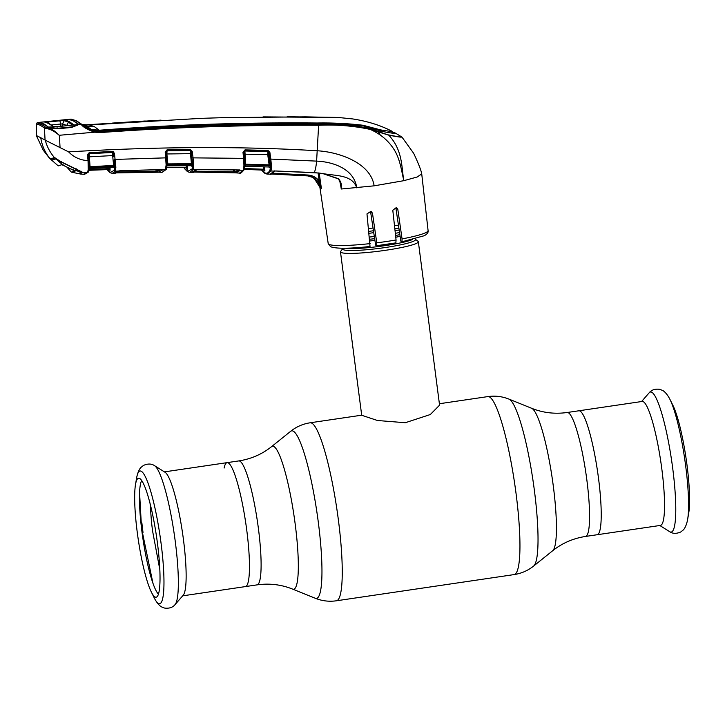 <?xml version="1.0" encoding="UTF-8"?>
<svg xmlns="http://www.w3.org/2000/svg" width="725" height="725" viewBox="0 0 725 725"><rect width="100%" height="100%" fill="white"/><g stroke="black" fill="none" stroke-linecap="round" stroke-linejoin="round"><path stroke-width="1.09" d="M292.574 589.09L315.23 598.243A84.707 13.041 -98.4 0 0 318.284 522.036A84.707 13.041 -98.4 0 0 290.625 431.33L271.576 446.636A72.292 11.129 -98.4 0 1 295.184 524.048A72.292 11.129 -98.4 0 1 292.574 589.09C281.291 584.549 269.437 583.154 257.031 584.876A62.649 9.643 -98.4 0 0 258.39 528.389A62.649 9.643 -98.4 0 0 238.752 460.928L227.106 462.641A62.649 9.643 81.6 0 1 246.745 530.111A62.649 9.643 81.6 0 1 245.376 586.597A62.649 9.643 -98.4 0 0 246.745 530.111A62.649 9.643 -98.4 0 0 227.106 462.641A62.649 9.643 -98.4 0 0 224.125 468.042M567.222 412.498A62.649 9.643 -98.4 0 1 586.851 479.968A62.649 9.643 -98.4 0 1 585.492 536.455L660.457 525.408A62.649 9.643 -98.4 0 0 661.816 468.912A62.649 9.643 -98.4 0 0 642.187 401.451L578.867 410.785A62.649 9.643 81.6 0 1 598.506 478.246A62.649 9.643 81.6 0 1 597.146 534.742A62.649 9.643 -98.4 0 0 598.506 478.246A62.649 9.643 -98.4 0 0 578.867 410.785L567.222 412.498C554.815 414.229 542.962 412.824 531.67 408.293L509.022 399.131C502.226 396.412 495.175 395.56 487.853 396.593L439.377 403.734M341.031 252.454A39.259 4.314 172.6 0 1 340.478 251.847A39.259 4.314 172.6 0 1 340.659 251.348L342.807 248.584A36.748 4.033 172.6 0 0 343.161 249.618A36.748 4.033 172.6 0 0 384.44 247.66A36.748 4.033 172.6 0 0 415.253 239.178L418.035 241.298A39.259 4.314 172.6 0 1 418.343 241.733A39.259 4.314 172.6 0 1 382.99 250.66A39.259 4.314 172.6 0 1 341.031 252.454M340.478 251.847L361.702 415.271L377.48 420.5L405.311 422.72L430.315 414.528L439.567 405.157L418.343 241.733M368.581 228.665A39.259 4.314 172.6 0 1 373.04 228.003M394.5 225.665A39.259 4.314 172.6 0 1 398.487 225.403M399.548 232.507A39.259 4.314 172.6 0 1 395.333 233.323M374.327 236.495A39.259 4.314 172.6 0 1 369.487 237.039M165.119 472.319A62.649 9.643 81.6 0 1 183.425 539.445A62.649 9.643 81.6 0 1 183.235 595.216L175.06 604.605A70.814 10.902 81.6 0 0 175.278 541.557A70.814 10.902 81.6 0 0 154.579 465.695L165.119 472.319M137.27 532.458A60.13 9.253 81.6 0 1 135.502 484.545A60.13 9.253 81.6 0 1 139.109 478.255A60.13 9.253 81.6 0 1 157.416 542.989A60.13 9.253 81.6 0 1 156.618 597.037A60.13 9.253 81.6 0 1 151.353 592.062A60.13 9.253 81.6 0 1 137.27 532.458M158.44 594.101A58.48 8.999 81.6 0 1 141.982 531.942A58.48 8.999 81.6 0 1 141.701 480.539M669.954 399.393A67.09 10.331 -98.4 0 1 685.669 465.903A67.09 10.331 -98.4 0 1 687.644 519.363L688.75 512.838A60.13 9.253 -98.4 0 0 686.983 464.924A60.13 9.253 -98.4 0 0 672.9 405.32L669.954 399.393C666.438 392.442 662.777 390.376 662.568 390.449L659.75 389.316C655.037 388.736 651.512 389.887 649.192 392.778A70.814 10.902 -98.4 0 1 672.7 468.232A70.814 10.902 -98.4 0 1 669.664 531.688L659.832 525.498M159.826 569.632L152.576 530.972A60.954 9.38 -98.4 0 1 152.177 527.827L151.806 524.701A60.954 9.38 -98.4 0 1 151.462 521.601L150.093 503.576M139.562 492.52L141.194 521.918L141.892 523.015A60.954 9.38 81.6 0 0 142.236 526.114L142.608 529.232A60.954 9.38 81.6 0 0 143.006 532.386L142.499 532.821L152.939 583.253M157.135 169.741L157.37 171.39L161.303 169.324M161.485 169.722A0.979 0.952 33.1 0 0 162.3 170.121L158.331 172.206L116.19 172.903L156.065 172.115L156.002 169.759M166.913 165.898A0.979 0.752 -176.5 0 1 166.931 166.079L166.224 169.414A0.979 0.952 -148.1 0 1 166.188 169.478L162.128 172.305L158.05 172.169A0.979 0.97 -73.8 0 1 157.37 171.39M114.568 173.076L118.193 171.182A0.979 0.961 32.7 0 0 118.864 170.882M118.927 170.864A0.979 0.852 -113.3 0 1 118.402 171.046L115.311 171.163L112.438 173.275L111.106 173.067A0.979 0.97 108.9 0 1 110.463 172.287L114.296 170.357L114.777 166.859A0.979 0.716 0.1 0 0 115.846 167.412L115.311 171.163A0.979 0.952 31.8 0 1 114.296 170.357M118.193 171.182L120.35 170.647L160.524 169.65L162.3 170.121M118.728 170.982L115.393 173.184L112.438 173.275M114.985 167.158L114.831 165.817M113.852 156.881L113.272 151.588M166.224 169.414A0.979 0.952 -148.5 0 1 165.418 169.868L162.155 169.913M166.188 169.478A0.979 0.952 -148.1 0 1 165.391 169.922L166.125 164.901L165.2 152.051L167.158 149.731L190.276 149.486L192.188 151.317L193.067 157.869L243.591 158.358L242.993 152.286L244.996 149.894L267.996 150.419L269.863 152.268L270.788 159.092L316.608 161.113C333.4 161.811 354.19 169.034 356.763 187.857C352.241 174.127 334.433 176.003 322.879 173.538L338.421 178.676C340.968 181.477 341.919 184.857 341.294 188.835L339.69 180.579M114.197 159.446L114.749 165.672L114.197 159.446L166.641 157.833L166.986 163.859A0.979 0.607 179.7 0 1 166.116 164.457M54.982 157.86A0.652 0.616 -69.2 0 1 54.484 157.651C50.098 152.558 47.016 146.731 45.258 140.188L68.594 151.869C73.914 157.334 80.393 160.252 88.042 160.624L87.489 154.887L89.365 152.685L112.484 151.434L114.459 153.247L115.846 167.412M114.749 165.672A0.979 0.634 -1.9 0 0 115.837 166.143M113.372 153.229L113.354 153.256A0.979 0.943 20.6 0 0 112.321 152.477L112.484 151.434M114.722 165.409L113.626 165.391L112.321 152.477L89.202 153.7L90.09 167.303L89.51 168.345L113.2 167.23L113.716 166.152L90.09 167.303A0.979 0.943 -153.5 0 0 89.293 167.819L89.13 168.544A0.979 0.761 -176 0 1 88.26 169.433L88.042 160.624L88.876 160.343L89.211 166.442A0.979 0.607 179.8 0 1 88.341 167.049M113.408 155.531L88.523 156.872M166.025 151.969L166.968 163.732A0.979 0.607 179.7 0 1 166.986 163.859M167.158 149.731L166.859 153.854L167.847 163.895L191.418 163.705L190.195 150.256L167.085 150.492L165.209 152.177M68.594 151.869C158.712 146.55 241.688 146.187 317.532 150.782C339.808 152.132 370.819 163.243 374.118 185.836L341.194 189.017M192.188 151.317L191.101 151.298L191.146 153.646L192.569 164.285L191.101 151.298L190.276 149.486M191.989 157.86L193.067 157.869L193.62 164.756A0.979 0.634 178.1 0 1 192.569 164.285M166.125 151.326A0.979 0.933 21.2 0 1 166.968 150.8L190.086 150.564A0.979 0.933 -161.6 0 1 191.083 151.344M166.261 153.972L191.146 153.646M167.901 164.657L167.33 165.844L191.019 165.708L191.545 164.475L167.901 164.657L167.847 163.895L166.995 164.167A0.979 0.634 175.5 0 1 166.125 164.901L166.261 164.874M166.968 163.732L167.004 164.194M193.62 164.756L193.629 165.536A0.979 0.689 179.2 0 1 192.578 165.01L192.542 165.264A0.979 0.943 -159.2 0 0 191.545 164.475L191.418 163.705M166.94 165.925A0.979 0.952 28.7 0 1 167.33 165.844L191.019 165.708A0.979 0.952 -154.1 0 1 192.007 166.496L191.618 165.898M167.837 164.811L167.04 164.82M166.061 151.833L166.152 151.253L165.2 152.051M54.783 157.851L61.489 161.938L81.599 171.771L82.188 172.541L79.94 173.955L82.822 174.236M83.719 174.145L87.598 172.432L82.097 172.169A0.652 0.625 -46.8 0 1 81.707 172.006L81.707 172.006A0.652 0.625 -46.8 0 1 81.553 171.771M88.377 172.006A0.979 0.961 -143.7 0 1 87.598 172.432L88.26 169.433M88.296 157.053L88.876 160.343M88.858 160.316L89.193 166.315A0.979 0.607 179.8 0 1 89.211 166.442L89.229 166.823A0.979 0.652 174.8 0 1 88.359 167.547M89.193 166.315L89.229 166.813L113.626 165.391L113.716 166.152A0.979 0.943 23.1 0 1 114.749 166.94L114.224 168.037A0.979 0.952 28.5 0 0 113.2 167.23L89.51 168.345A0.979 0.952 -147.9 0 0 89.148 168.436M89.229 166.813A0.979 0.652 174.8 0 1 89.229 166.823L89.202 168.218A0.979 0.943 -153.5 0 1 89.293 167.819L88.758 168.78L89.483 168.363M88.631 169.423L89.102 168.934M88.278 157.026L88.396 154.244A0.979 0.943 -156.2 0 0 88.323 154.679L88.323 154.797M88.396 154.244A0.979 0.943 -156.2 0 1 89.202 153.7L89.365 152.685M89.148 168.735L88.396 171.979A0.979 0.952 -146.1 0 1 87.616 172.396M61.707 161.403L61.489 161.938L61.707 161.403M76.605 168.88L76.596 169.505M81.055 171.191L81.599 171.771L81.055 171.191M82.088 174.172L81.227 174.1M88.35 172.042L84.617 174.299L82.768 174.263M81.218 174.1L79.931 173.955A0.652 0.643 -99.7 0 1 79.378 173.411L81.517 171.598M82.188 172.541L81.581 171.843M43.246 150.202L36.313 135.512L43.246 150.202L49.59 158.34L50.288 158.983L54.257 157.633M55.082 157.751C52.526 159.119 50.995 159.582 50.487 159.137L50.288 158.983C45.158 152.812 41.977 145.725 40.754 137.723L36.313 135.512M40.754 137.723L45.258 140.188M395.424 133.527L395.37 133.056C396.657 133.826 392.742 133.373 383.625 131.696L363.76 126.05C348.571 124.075 333.237 123.259 317.767 123.613C245.186 123.023 172.55 125.425 99.887 130.826L100.684 131.642C173.402 126.404 246.056 124.011 318.665 124.464C336.101 123.64 353.283 125.035 370.212 128.651L388.736 135.149L370.167 129.394C353.302 125.824 336.183 124.455 318.801 125.289C246.201 124.845 173.556 127.265 100.857 132.53L94.694 132.195L59.187 135.285C54.593 131.325 50.378 129.095 46.554 128.588L44.415 127.999L40.437 125.316L36.495 123.857L36.748 123.468M45.068 139.979L44.415 127.999A0.979 0.961 129.5 0 1 45.303 126.993L47.288 127.627L46.554 128.588M59.387 135.475L60.066 147.891M78.264 124.618L81.146 124.356L75.989 120.694L71.15 119.117L67.189 119.534L69.419 119.407L73.778 120.903L78.363 124.084L77.702 125.035L71.675 127.437L57.828 128.778L47.288 127.627C50.958 128.334 54.928 130.881 59.187 135.285M36.44 135.466L36.495 123.857A0.979 0.97 102.2 0 1 37.365 122.842L41.316 124.301L45.303 126.993M75.907 125.878L75.454 125.914M71.857 119.344L67.987 119.417M49.137 127.455L40.029 122.326L37.365 122.842M39.667 122.326L37.455 122.588L36.304 123.721L36.25 135.747M40.337 122.851L39.476 122.48M49.218 127.428L48.294 127.093M94.748 131.325L94.694 132.195C87.625 129.757 83.112 127.138 81.146 124.356L81.852 124.573C83.828 127.047 88.133 129.304 94.748 131.325L100.684 131.642L100.857 132.53M50.261 127.672L50.913 127.99L50.261 127.672M77.702 125.035L76.922 125.552M318.665 124.464L316.608 161.113A14.717 2.547 93.5 0 1 314.179 172.586L322.779 173.529M391.962 131.633L395.868 133.427M388.528 134.895C398.505 136.889 402.747 137.46 401.251 136.59M99.887 130.826L91.586 130.002L87.643 128.262L82.423 124.546A24.532 24.097 -62.4 0 1 81.146 123.93L76.705 120.921M391.509 132.992L392.143 132.902L391.455 130.971C392.587 131.678 388.926 131.307 380.462 129.857L380.679 131.361M94.241 126.531A24.532 24.097 -62.4 0 1 86.23 125.878L82.949 124.591L89.184 124.954L94.241 126.531L99.271 130.237C171.925 124.727 244.524 122.317 317.07 123.005C332.521 122.733 347.837 123.486 363.017 125.253L380.462 129.857M89.184 124.954L200.843 118.365L223.128 117.649L305.316 116.852L338.938 117.541L352.622 118.927C367.203 121.166 380.118 125.171 391.373 130.935M82.949 124.591L82.179 124.419M86.384 127.265L86.23 125.878L91.223 129.385L99.271 130.237M92.374 129.766L92.428 130.219M91.386 130.781L91.223 129.385M86.637 127.401L89.519 129.258M81.146 123.93L82.423 124.546M161.032 120.133L84.789 124.908M337.197 117.459L263.039 116.879M88.568 124.908L85.106 124.936M145.263 120.993L112.547 123.06M401.423 136.735C402.946 137.614 398.714 137.088 388.736 135.149C403.046 150.32 401.478 168.173 403.843 180.679C401.659 171.716 400.345 160.461 395.098 151.244C392.343 146.459 388.817 142.163 384.522 138.375C380.299 134.732 375.514 131.733 370.167 129.394L370.212 128.651M320.106 187.639L313.807 177.734L317.595 181.232L319.997 186.914M313.807 177.734L307.699 175.894L270.942 174M318.293 181.594L311.786 176.737L307.717 175.903L307.935 175.024C312.62 175.387 316.39 177.407 319.227 181.105L321.356 188.192L318.293 181.594L319.227 181.105L318.058 172.949M321.356 188.192L320.604 187.993M270.126 174.181L274.358 171.109L270.851 170.991L267.153 174.054L270.126 174.181C270.552 174.97 272.029 173.882 274.558 170.901L274.548 171.118A0.979 0.625 78.6 0 0 274.712 171.046M261.662 170.031L265.25 173.03C267.036 173.683 268.558 172.795 269.818 170.348L269.89 170.194C270.498 168.535 270.434 164.838 269.691 159.083L268.767 152.259L267.878 151.19L244.887 150.664L245.657 164.24L269.111 164.856L267.733 154.615L267.996 150.419M270.769 171.145A0.979 0.952 -153.1 0 1 269.818 170.348M273.688 171.408A0.979 0.952 27.7 0 0 274.422 171.1M275.781 170.982L274.358 171.109A0.979 0.625 78.6 0 0 274.548 171.118M269.519 165.672L268.304 154.561L269.51 165.663M317.586 181.223L320.042 187.222M263.556 168.109L264.933 170.176M378.251 131.877L380.335 135.086M395.497 133.128L401.958 137.079L413.694 153.365C418.461 163.515 421.134 170.348 421.723 173.882L417.192 176.991L403.843 180.679L374.118 185.836M338.421 178.676L340.596 183.443M341.221 188.808L340.605 183.479M401.949 241.751L402.067 238.906L397.817 209.344L395.941 208.365L400.843 241.18L402.013 241.769L424.324 235.716C427.252 234.048 428.511 232.344 428.085 230.595L421.742 173.991M376.683 245.693L376.773 242.821L372.478 213.241L370.665 212.298L375.632 245.141L376.737 245.703L395.868 242.866A47.089 5.175 172.6 0 1 376.792 245.675M397.817 209.344L396.502 207.432L392.796 210.25L396.067 239.984L395.868 242.866M372.478 213.241L371.064 211.274L366.977 213.893L370.031 246.482C349.314 248.748 336.173 248.82 330.591 246.699L328.208 243.573A50.36 5.528 -7.4 0 0 328.914 244.334A50.36 5.528 -7.4 0 0 370.194 243.6M319.19 173.076L321.383 188.301M275.853 170.982L314.079 172.586M269.691 159.083L270.788 159.092C271.503 165.255 271.522 169.224 270.851 170.991A0.979 0.952 -153.9 0 1 269.89 170.194M269.863 152.268L268.767 152.259L268.821 154.624L244.053 154.189M243.808 152.15L242.993 152.359M243.908 164.774L243.591 158.358L244.443 158.086L244.796 164.176A0.979 0.598 179.6 0 1 243.908 164.774L243.926 165.237A0.979 0.625 175.3 0 0 244.814 164.53A0.979 0.625 175.3 0 1 244.814 164.53L244.778 164.058A0.979 0.598 179.6 0 1 244.796 164.176L244.814 164.53M244.996 149.894L243.827 152.023L244.778 164.058M243.899 151.534A0.979 0.924 -160.2 0 1 244.769 150.999L267.779 151.534A0.979 0.924 17 0 1 268.748 152.313M245.657 164.24L245.159 166.324L268.757 166.968L269.274 165.635L245.748 165.019A0.979 0.933 -158 0 0 244.796 165.934L244.706 166.641M268.821 154.624L270.244 166.415A0.979 0.933 19.2 0 0 269.274 165.635L269.111 164.856M270.244 166.415L269.718 167.765A0.979 0.943 24 0 0 268.757 166.968L245.159 166.324A0.979 0.943 -153 0 0 244.751 166.406M244.216 167.076A0.979 0.943 -153 0 1 244.298 166.832L244.86 165.59M244.207 167.403L244.733 166.27A0.979 0.752 -176.6 0 1 243.836 167.149L243.926 165.237M243.827 152.023L243.926 151.453L242.993 152.286M112.42 152.205L89.311 153.446M89.084 169.414L110.082 168.617L110.046 170.366L109.258 169.949A0.979 0.961 123.1 0 0 109.094 169.541M109.067 169.541L88.967 170.293L109.076 169.541L108.958 168.671L109.067 169.541A0.979 0.97 111.3 0 1 109.439 169.605L109.076 169.541M110.046 170.366A0.979 0.97 111.3 0 0 109.439 169.605M108.958 168.671L108.786 167.439M88.323 160.578L87.589 154.198M88.251 153.147L89.365 153.057M107.218 169.605L109.928 172.061A0.979 0.961 117.6 0 0 110.436 172.767L111.106 173.067M114.224 168.037L113.834 167.43M156.201 171.671L156.881 171.453L156.165 170.837M162.128 172.305L165.391 169.922M156.881 171.453A0.979 0.961 -53.4 0 1 156.21 171.182L156.31 171.272M114.695 166.768L114.532 165.345M113.082 152.757L112.937 151.48M264.507 166.868L264.797 170.937L263.791 170.112M264.797 170.937A0.979 0.97 -67.8 0 0 263.909 170.112L244.243 169.423L263.9 170.112L263.374 166.841M244.497 168.544L263.719 169.224M244.66 165.291L243.935 165.354M244.751 166.46L244.08 169.768A0.979 0.952 -150.7 0 1 243.237 170.239L243.836 167.149M191.962 172.151L196.421 169.686L193.122 169.686A0.979 0.952 -151.4 0 1 192.143 168.88L192.578 165.01M196.421 169.686L238.271 169.94L240.066 170.484L235.661 172.867L233.377 172.704L233.577 171.825L234.737 172.052L238.906 169.985M244.035 169.84A0.979 0.952 -149.9 0 1 243.999 169.913C241.479 172.858 239.984 173.927 239.504 173.103L243.237 170.239L239.73 170.167A0.979 0.807 -71.4 0 1 239.404 170.139L239.096 169.596M193.629 165.536L193.077 169.768L189.841 172.269L192.805 172.287C193.095 172.958 194.427 172.015 196.81 169.442M238.235 169.976L198.133 169.451M234.429 169.904L234.737 172.052A0.979 0.97 -72.7 0 0 235.407 172.831L239.504 173.103M195.46 171.191L233.577 171.825L233.296 169.877M192.252 164.756L191.028 153.591L192.234 164.738M239.25 170.04A0.979 0.952 31.2 0 0 240.066 170.484M233.377 172.704L193.593 172.052M195.977 169.913A0.979 0.952 30 0 0 196.683 169.614M184.467 168.427L187.884 171.263L192.143 168.88M193.077 169.768A0.979 0.952 -150.9 0 1 192.098 168.961M243.999 169.913A0.979 0.952 -149.9 0 1 243.156 170.375M191.98 164.575L190.711 153.573M166.777 167.566L187.485 167.493L187.449 169.251L186.443 168.427M187.449 169.251A0.979 0.97 111.8 0 0 186.524 168.427L186.515 168.427A0.979 0.961 -57.4 0 1 186.66 168.834M186.37 167.547L186.108 165.735M166.977 163.95L166.977 165.59A0.979 0.716 -171.7 0 1 166.968 165.708L166.968 165.708A0.979 0.716 -171.7 0 1 166.097 166.288M166.043 166.777A0.979 0.752 -176.5 0 0 166.931 166.079L166.977 165.59M117.976 171.988L156.219 171.236M61.036 126.413L60.637 124.02L62.504 123.903L67.271 125.688M62.178 126.322L62.495 123.921M62.504 123.903L64.607 119.906L68.902 121.383L73.297 124.446L72.464 125.053L68.096 121.999L63.809 120.531L59.885 120.803L60.628 124.02L51.457 124.963M61.136 120.694L61.262 120.087L64.607 119.906M40.319 122.271L69.074 119.435L73.443 120.939L78.028 124.12L77.385 124.963L71.458 126.957L57.656 128.289L50.505 127.654L57.728 128.552L71.557 127.21L77.258 125.126M67.896 119.435L67.008 119.534L67.896 119.435M44.089 124.047L39.775 122.498M44.053 124.002L48.738 127.301M48.548 127.056L56.133 126.721L53.007 126.431L48.638 123.495L44.497 121.981L48.213 121.999L48.539 123.277M50.46 127.582L49.527 127.392M73.297 124.446L71.177 125.271L77.874 124.655M71.177 125.271L56.133 126.721M47.977 121.447L48.213 121.999L59.885 120.803L59.677 120.241M44.497 121.981L45.077 122.108M53.007 126.431L53.849 126.793M53.541 126.531L57.801 127.011M76.651 169.605L61.788 162.282M76.687 169.849L81.073 171.716C71.322 170.293 63.002 166.043 56.115 158.965L61.824 162.545M55.753 158.304L56.115 158.965M55.834 158.929L51.928 160.352L58.245 165.889L61.87 164.648L75.146 171.1L71.349 172.115L78.019 173.529M50.877 159.273L51.928 160.352M77.358 173.338L78.554 173.547L81.245 172.106M60.945 126.431L60.637 124.02M61.743 164.738L63.048 165.264M67.624 167.973L71.349 172.115M58.245 165.889L51.412 159.917M585.492 536.455C573.112 538.385 562.174 543.143 552.668 550.746A72.292 11.129 -98.4 0 0 553.293 485.995A72.292 11.129 -98.4 0 0 531.67 408.293M552.668 550.746L533.627 566.053A84.707 13.041 -98.4 0 0 534.352 490.182A84.707 13.041 -98.4 0 0 509.022 399.131M533.627 566.053C527.909 570.62 521.402 573.466 514.097 574.59A89.963 13.848 -98.4 0 0 516.046 493.471A89.963 13.848 -98.4 0 0 487.853 396.593M514.097 574.59L336.391 600.789A89.963 13.848 -98.4 0 0 338.348 519.671A89.963 13.848 -98.4 0 0 310.155 422.784C302.851 423.917 296.335 426.762 290.625 431.33M399.865 234.628A36.748 4.033 172.6 0 1 395.578 235.498M374.408 238.715A36.748 4.033 172.6 0 1 369.723 239.232M400.118 236.341A35.987 3.951 172.6 0 1 395.768 237.229M374.408 240.473A35.987 3.951 172.6 0 1 369.913 240.972M369.088 233.341A35.987 3.951 172.6 0 1 373.737 232.643M395.016 230.369A35.987 3.951 172.6 0 1 399.194 230.124M412.498 239.513A35.987 3.951 172.6 0 1 379.356 246.418A35.987 3.951 172.6 0 1 345.553 248.204M368.88 231.42A36.748 4.033 172.6 0 1 373.457 230.74M394.799 228.448A36.748 4.033 172.6 0 1 398.904 228.203M135.502 484.545L136.608 478.02A67.09 10.331 81.6 0 1 147.791 482.46A67.09 10.331 81.6 0 1 161.059 543.233A67.09 10.331 81.6 0 1 154.289 597.989C157.814 604.94 161.467 607.006 161.675 606.934L164.493 608.058C169.215 608.647 172.731 607.496 175.06 604.605M109.928 172.061L110.463 172.287M166.632 157.805L166.061 151.915M192.542 165.264L192.007 166.496M88.622 169.36A0.979 0.952 -147.9 0 1 88.758 168.78M41.316 124.301A0.979 0.961 117.6 0 0 40.437 125.316M363.107 125.923L363.017 125.253M317.151 123.603L317.07 123.005M99.189 130.237L99.271 130.863M75.989 120.694A0.979 0.961 -62.4 0 1 76.524 120.794L71.068 119.117M269.211 165.173L267.987 154.579M264.716 172.795A0.979 0.961 -62.4 0 0 265.214 173.502L265.867 173.792A0.979 0.97 -69.9 0 1 265.25 173.03M265.214 173.502L264.571 173.112A0.979 0.961 -56.1 0 1 264.163 172.459M272.827 173.193L307.935 175.024M318.628 172.967L322.815 173.583L338.24 178.83M402.067 238.906A50.36 5.528 -7.4 0 0 428.085 230.595M376.773 242.821A50.36 5.528 -7.4 0 0 396.067 239.984M244.425 158.059L243.845 152.096M109.901 167.393L110.082 168.617M109.375 171.725A0.979 0.961 124.8 0 0 109.774 172.369L110.436 172.767M156.156 171.934L157.633 171.916M263.51 169.931L264.407 170.756M187.349 171.028A0.979 0.961 -62.4 0 0 187.847 171.734L188.509 172.024A0.979 0.97 -70.4 0 1 187.884 171.263M187.847 171.734L187.204 171.345A0.979 0.961 -55.7 0 1 186.796 170.692M187.231 165.735L187.485 167.493M66.573 125.751A4.903 4.821 -62.7 0 1 66.709 125.38L68.902 121.383M48.638 123.495L49.499 123.857L48.638 123.495M361.693 415.189L310.155 422.784M257.031 584.876L182.691 595.841M271.576 446.636C262.078 454.231 251.131 458.998 238.752 460.928M336.391 600.789C329.077 601.822 322.018 600.971 315.23 598.243M164.412 471.884L227.106 462.641M136.608 478.02C137.977 470.353 140.877 467.317 141.094 467.326L143.468 465.432C147.818 463.511 151.525 463.592 154.579 465.695M151.353 592.062L154.289 597.989M687.644 519.363C686.276 527.03 683.376 530.066 683.149 530.057L680.784 531.951C676.434 533.872 672.728 533.781 669.664 531.688M641.562 401.541L649.192 392.778M160.488 169.695L120.314 170.683M190.992 165.726L191.645 165.916M166.505 166.333L167.294 165.871M81.291 171.689L61.389 161.974L54.728 157.833M50.469 159.128L49.59 158.34M200.843 118.365L223.128 117.649M287.191 116.743L335.548 117.387M81.399 124.174L76.524 120.794M328.208 243.573L319.571 185.12M264.571 173.112L261.489 170.022M265.867 173.792L267.153 174.054M307.717 175.903L270.951 174M317.586 181.232L316.816 180.271M315.656 179.111L315.121 178.649M275.817 171.018L318.565 173.003M269.347 167.176L268.73 167.004M107.064 169.614L109.774 172.369M235.407 172.831L193.602 172.052M187.204 171.345L184.304 168.427M188.509 172.024L189.841 172.269M40.011 122.289L67.552 119.462M57.855 126.603L72.455 125.144M44.796 121.999L49.182 123.594M53.695 126.63L49.191 123.603"/></g></svg>
